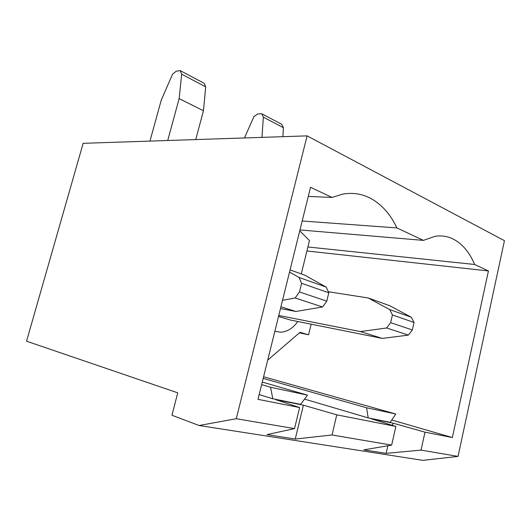<?xml version="1.0" encoding="UTF-8"?>
<svg xmlns="http://www.w3.org/2000/svg" width="531" height="531" viewBox="0 0 531 531"><rect width="100%" height="100%" fill="white"/><g stroke="black" fill="none" stroke-linecap="round" stroke-linejoin="round"><path stroke-width="0.8" d="M274.846 331.317L280.76 332.227C287.324 331.769 293.012 328.198 297.811 321.507M308.279 196.424L332.034 197.426L342.581 194.14C352.139 192.434 361.133 193.662 369.556 197.817C381.152 203.791 390.278 213.827 396.922 227.925L302.185 221.002M391.778 419.994L452.352 437.551L488.434 270.949L474.668 264.478L307.894 246.981M301.276 273.916L309.467 240.583L299.756 230.799M474.668 264.478C469.47 252.238 462.289 243.749 453.116 239.01C447.494 236.235 441.513 235.333 435.168 236.282L423.413 240.384L299.969 229.943M261.969 137.37L263.349 117.159L261.723 113.734L281.762 124.327L283.428 127.719L263.349 117.159M244.466 137.954L253.878 116.707L257.601 113.999L261.723 113.734M282.89 136.673L283.428 127.719M149.961 141.1L161.192 100.326L172.482 74.32L176.219 71.187L180.248 70.643L204.203 83.307L205.696 86.838L181.675 74.207L179.133 98.62L167.716 140.509M181.675 74.207L180.248 70.643M179.133 98.62L203.459 110.753L205.696 86.838M203.459 110.753L195.727 139.58M83.148 143.324L307.097 135.87L236.268 418.713L199.098 425.51L171.931 415.242L177.759 392.847L26.55 341.201L83.148 143.324M452.352 437.551L424.992 432.174L421.03 450.109L458.054 456.401L504.45 240.696L307.097 135.87M267.71 360.124L300.015 332.326L308.584 334.795L311.153 324.182M332.034 197.426L310.535 187.317L257.986 399.345L299.61 407.529L294.526 428.617L236.268 418.713M308.584 334.795L299.424 332.837M306.911 250.977L488.434 270.949M366.563 407.768L368.195 417.904L390.212 422.324L395.794 414.014L366.563 407.768L263.184 378.397M395.794 414.014L263.588 376.758M270.571 387.258L272.795 398.761L300.619 404.343L307.509 395.15L270.571 387.258L261.63 384.643M307.509 395.15L262.274 382.068M423.413 240.384L396.922 227.925M332.021 434.982L336.76 414.83L395.86 426.446L391.652 445.117L332.021 434.982L295.249 439.057L266.993 434.61L294.526 428.617M424.992 432.174L392.967 423.134L370.963 418.72L395.86 426.446M368.195 417.904L304.542 399.106M272.795 398.761L259.168 394.579M336.76 414.83L303.4 405.186L275.569 399.611L299.61 407.529M421.03 450.109L386.123 453.368L363.808 449.857L391.652 445.117M458.054 456.401L422.862 460.357L199.098 425.51M303.4 405.186L295.249 439.057M392.967 423.134L392.455 425.391M387.842 445.768L386.123 453.368M411.293 317.233L389.847 305.756L368.222 297.984L389.708 309.586L411.293 317.233L414.034 322.47L412.335 329.963L408.385 335.101L382.307 338.413L290.47 320.04L278.529 316.463M414.034 322.47L392.422 314.943L389.708 309.586M408.385 335.101L386.621 327.972L390.65 322.662L392.422 314.943M390.65 322.662L412.335 329.963M382.307 338.413L360.35 331.57L386.621 327.972M360.35 331.57L278.775 315.48M368.222 297.984L328.317 291.731M299.046 277.474L326.193 287.092L328.795 292.793L301.588 283.315L299.046 277.474L289.521 272.098M326.193 287.092L304.794 275.184L290.072 269.887M328.795 292.793L326.784 301.15L322.556 306.971L295.163 297.991L299.464 291.95L301.588 283.315M299.464 291.95L326.784 301.15M322.556 306.971L295.893 311.478L280.481 308.577M295.163 297.991L282.532 300.314M280.919 306.805L295.893 311.478"/></g></svg>
